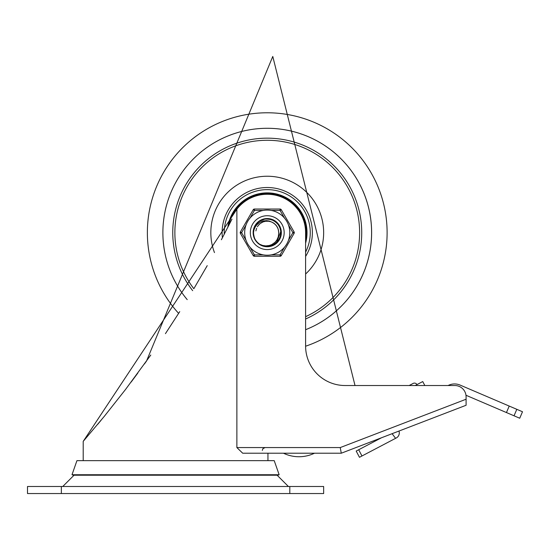 <?xml version="1.0" encoding="UTF-8"?>
<svg xmlns="http://www.w3.org/2000/svg" width="550" height="550" viewBox="0 0 550 550"><rect width="100%" height="100%" fill="white"/><g stroke="black" fill="none" stroke-linecap="round" stroke-linejoin="round"><path stroke-width="0.82" d="M61.346 493.549L61.346 486.496L27.5 486.496L27.5 493.549L323.654 493.549L323.654 486.496L289.809 486.496L289.809 493.549M288.399 486.496L277.118 475.214M61.346 486.496L289.809 486.496M267.946 460.646L267.946 453.214L283.463 453.214A35.894 35.894 0 0 0 314.49 453.214L341.282 453.214L466.091 405.268L466.091 399.224L340.237 447.569L341.282 453.214L242.694 453.214L236.871 447.569L236.871 209.213L83.208 441.368L83.208 460.646M466.091 399.224L466.091 396.804L466.091 399.224M236.871 209.213A38.356 38.356 0 0 1 305.601 232.65L305.601 346.032A39.49 39.49 0 0 0 345.091 385.522L454.809 385.522A11.282 11.282 0 0 1 466.091 396.804M150.789 355.039L125.544 389.462L104.314 416.316L83.208 441.368M97.591 424.462L101.042 420.31M104.314 416.316L125.544 389.462M131.12 382.099L137.816 373.079M144.444 363.969L146.499 361.089L272.779 56.451L355.018 385.522L409.179 385.522L413.153 383.426A2.819 2.819 0 0 1 416.962 384.601M231.976 219.12L221.368 239.745M207.226 265.65L193.958 288.509M179.74 311.644L165.44 333.644M415.223 385.522L422.737 381.562L424.827 385.522L448.099 385.522A14.101 14.101 0 0 1 460.116 385.082L509.217 406.072L506.447 412.555L519.729 418.234L522.5 411.751L509.217 406.072M72.002 474.746L279.153 474.746L277.819 475.214L73.336 475.214L72.002 474.746L76.938 460.646L274.216 460.646L279.153 474.746M359.466 457.297L361.962 455.984L358.689 449.742L356.187 451.055L359.466 457.297L356.187 451.055M506.447 412.555L465.981 395.257M358.689 449.742L381.494 437.766M398.949 431.056A5.644 5.644 0 0 1 396.268 437.972L361.962 455.984M392.109 433.689L395.594 438.322M267.245 128.287A104.356 104.356 0 0 0 187.22 299.633A104.356 104.356 0 0 1 231.612 134.564A104.356 104.356 0 0 1 371.601 232.65A104.356 104.356 0 0 1 305.601 329.704A104.356 104.356 0 0 0 267.245 128.287M305.601 256.424A45.127 45.127 0 0 0 264.674 187.591A45.127 45.127 0 0 0 222.406 237.772M305.601 274.01A56.409 56.409 0 0 0 257.111 177.155A56.409 56.409 0 0 0 214.472 252.587M305.601 319A94.49 94.49 0 0 0 361.728 232.65A94.49 94.49 0 0 0 236.576 143.275A94.49 94.49 0 0 0 192.665 290.661M305.601 316.676A92.373 92.373 0 0 0 359.618 232.65A92.373 92.373 0 0 0 237.648 145.145A92.373 92.373 0 0 0 193.834 288.716M227.837 227.308A39.772 39.772 0 0 1 267.245 192.878A39.772 39.772 0 0 1 305.601 243.148M305.601 240.041A39.064 39.064 0 0 0 267.245 193.586A39.064 39.064 0 0 0 228.889 225.246M254.176 227.927L253.413 231.378M253.413 231.33L253.536 230.423M257.84 222.427L256.094 224.359M260.645 220.426L261.669 219.924M267.334 218.756L269.899 219.017M273.776 220.385L273.371 220.186M261.786 219.876L259.896 220.846L256.52 223.816L254.286 227.638L255.764 224.826M261.147 220.172L258.273 222.042L260.906 220.289M268.771 218.838L264.447 219.044L267.603 218.762L272.394 219.746M279.861 238.459L275.303 243.966L268.902 246.441L262.096 245.554L259.518 244.193L263.746 246.091L270.607 246.125L276.65 242.873L280.397 237.119L280.933 230.271L278.121 224.008L272.422 219.759L274.945 221.086L271.301 219.361L273.707 220.351M277.942 223.788L278.637 224.709M279.799 226.696L280.28 227.851M281.132 232.732L281.016 230.842M267.465 246.538L271.714 245.802L277.468 242.055L280.789 235.73L279.737 238.721M277.661 241.842L276.65 242.873M271.989 245.706L271.164 245.974M266.021 246.489L263.746 246.091M254.567 238.336L253.914 236.562L254.567 238.329M257.627 222.626L256.451 223.898M263.044 219.409L261.958 219.801M280.349 228.044L279.709 226.511M280.878 229.996L281.126 233.152M273.316 245.142L279.194 239.738L280.486 236.844M267.169 246.538L267.754 246.531M253.88 236.431L253.351 232.643L254.623 226.834L258.947 221.506L265.299 218.893L272.119 219.643L277.757 223.568L280.823 229.708L280.569 236.569L277.069 242.474L271.164 245.974L264.303 246.228L261.044 245.08M256.362 241.285L255.846 240.591M253.516 230.519L253.825 229.061M254.396 227.37L256.451 223.905M260.404 220.557L261.697 219.917M260.157 220.701L263.601 219.244L268.757 218.838M276.863 242.674L275.069 244.131M280.651 236.287L277.069 242.468L271.164 245.974L268.579 246.476M264.021 246.159L261.422 245.259M257.943 242.969L258.961 243.801M254.141 237.256L253.667 235.593M257.833 242.866L260.164 244.606M254.086 237.112L255.303 239.752M253.351 232.437L253.378 231.777M255.152 225.809L255.53 225.177M259.903 220.853L260.466 220.522M265.547 218.859L267.183 218.756M278.472 224.469L278.891 225.074M280.754 229.426L281.091 231.577M276.217 243.251L275.536 243.794M270.043 246.256L268.902 246.441M265.155 246.386L262.096 245.554M257.084 242.124L256.548 241.512M260.652 220.419L264.158 219.106M270.462 219.134L270.868 219.237M272.772 245.396L272.113 245.657M261.305 245.204L260.865 244.991M259.758 244.351L258.61 243.533M254.829 238.886L254.451 238.067M253.419 231.248L253.557 230.278M261.168 220.158L262.226 219.697M279.606 238.982L279.4 239.374M268.613 246.476L268.173 246.51M254.506 227.102L255.578 225.108M258.72 221.678L261.429 220.034M265.011 218.934L268.469 218.811M271.851 219.539L274.209 220.633M277.564 223.348L279.4 225.933M264.591 246.283L263.842 246.118M258.383 243.347L257.524 242.577M254.341 237.799L253.357 232.856M262.137 219.732L263.381 219.306M269.081 218.879L269.954 219.024M275.743 221.664L276.327 222.138M281.112 233.447L281.071 234.011M281.043 234.238L278.884 240.226L273.577 245.011M254.691 238.59L255.083 239.367M272.504 222.447L269.321 221.059L266.544 220.619L263.134 220.976L259.841 222.324L256.898 224.702L255.152 227.081L253.99 229.762L253.364 233.303M253.701 235.744L253.44 231.096M269.981 219.031L273.192 220.069L275.818 221.726M280.308 227.927L281.043 230.849L276.224 243.265L272.195 245.63M264.254 246.214L260.796 244.949M257.496 242.55L256.114 240.962M253.976 236.775L253.811 236.184M254.884 238.996L253.66 235.565M253.914 228.731L254.629 226.841M255.31 225.534L258.947 221.506M276.32 222.131L277.75 223.568M280.246 227.762L280.816 229.708M280.995 234.63L278.218 241.168L271.748 245.788M266.998 246.538L265.299 246.407M260.04 244.523L259.249 244.008M255.111 239.408L254.705 238.624M273.955 220.488L276.1 221.946M278.96 225.184L280.032 227.232M281.105 231.708L281.091 233.729M257.641 242.681L255.599 240.219M254.004 236.857L253.392 233.722M274.945 221.086L276.54 222.331M281.132 232.863L280.954 234.877M256.836 241.849L255.008 239.229M273.714 223.169L272.009 222.2A11.481 11.481 0 0 1 278.671 233.743L278.286 236.768L276.836 240.089L274.924 242.413L271.844 244.564L269.266 245.506L265.801 245.898L262.639 245.451L259.497 244.179A13.894 13.894 0 0 1 253.385 233.585L253.378 231.853M254.76 226.552L255.447 225.314M254.629 238.473L253.633 235.434M253.763 229.288L255.014 226.064M257.022 223.245L259.662 221.011M262.769 219.498L266.159 218.804M269.617 218.962L271.026 219.278L276.966 222.722L280.528 228.587L280.851 235.448L277.853 241.622L272.257 245.603L270.325 246.194M266.881 246.538L263.464 246.015M253.385 233.585L253.956 228.601M266.716 218.769L268.18 218.79L274.704 220.928L279.407 225.933L281.132 232.574L279.476 239.236L274.828 244.289L273.054 245.266M262.914 245.85L259.786 244.365M257.118 242.158L255.296 239.731M259.435 244.138L257.015 242.048M278.671 231.529L278.107 228.944M276.732 226.181L275.007 224.194M278.726 232.698L278.678 233.654M277.867 228.291L276.588 225.981L277.867 228.291M274.484 223.74L272.257 222.317L274.484 223.733M278.513 230.45L277.764 228.051M275.77 224.964L274.278 223.575M278.719 232.959L278.486 230.326M277.468 227.425L276.004 225.225M278.327 229.646L277.344 227.191M275.536 224.709L273.501 223.025M278.706 232.004L278.252 229.398M276.994 226.593L275.357 224.524M272.903 222.661L272.009 222.2M278.671 233.75L278.692 231.742M278.039 228.738L276.856 226.373M268.428 221.231L265.636 221.279M262.879 222.035L260.391 223.438M258.328 225.417L257.373 226.792M278.438 230.113L278.156 229.068M275.859 225.06L275.11 224.283M278.19 229.192L277.908 228.394M258.796 224.874L258.053 225.768M268.496 221.238L267.548 221.176M262.831 222.049L261.8 222.544M278.699 233.434L278.719 233.062M270.799 221.732L268.73 221.265M265.176 221.354L263.319 221.856M260.006 223.733L258.204 225.569M256.623 228.284L255.901 230.876M250.319 232.65A16.926 16.926 0 0 1 275.708 217.992A16.926 16.926 0 0 1 275.708 247.308A16.926 16.926 0 0 1 250.319 232.65A16.926 16.926 0 0 1 280.184 221.739A16.926 16.926 0 0 1 273.054 248.545A16.926 16.926 0 0 1 250.319 232.65A16.926 16.926 0 0 1 280.184 221.739A16.926 16.926 0 0 1 273.054 248.545A16.926 16.926 0 0 1 250.319 232.65M253.144 232.65A14.101 14.101 0 0 0 274.292 244.86A14.101 14.101 0 0 0 274.292 220.433A14.101 14.101 0 0 0 253.144 232.65M249.996 218.103L254.423 210.437L254.423 209.028A1.409 1.409 0 0 0 253.199 209.729L240.377 231.942L241.594 232.65L246.022 224.984M280.067 209.028L280.067 210.437L284.494 218.103A22.564 22.564 0 0 0 244.681 232.65A22.564 22.564 0 0 0 274.986 253.846A22.564 22.564 0 0 0 271.219 210.437L280.067 210.437L281.291 209.729A1.409 1.409 0 0 0 280.067 209.028L254.423 209.028A1.409 1.409 0 0 0 253.199 209.729L254.423 210.437L263.271 210.437M263.271 254.863L254.423 254.863L253.199 255.564L240.377 233.351A1.409 1.409 0 0 1 240.377 231.942M284.494 247.197L280.067 254.863L280.067 256.272L254.423 256.272A1.409 1.409 0 0 1 253.199 255.564M288.468 224.984L292.889 232.65L294.113 233.351L281.291 255.564A1.409 1.409 0 0 1 280.067 256.272M294.113 233.351A1.409 1.409 0 0 0 294.113 231.942L281.291 209.729M244.681 232.65A22.564 22.564 0 0 0 274.986 253.846A22.564 22.564 0 0 0 284.494 218.103A22.564 22.564 0 0 0 246.022 240.316L241.594 232.65L240.377 233.351M340.237 447.569L236.871 447.569M514.037 415.8L516.808 409.317M178.633 313.383A119.873 119.873 0 0 1 199.444 133.794A119.873 119.873 0 0 1 374.467 179.059A119.873 119.873 0 0 1 305.601 346.218M224.262 234.231A43.01 43.01 0 0 1 267.245 189.633A43.01 43.01 0 0 1 305.601 252.106M254.423 256.272L254.423 254.863L249.996 247.197M281.291 255.564L280.067 254.863L271.219 254.863M294.113 231.942L292.889 232.65L288.468 240.316M74.037 475.214L62.755 486.496M262.309 450.395L262.914 448.649L265.127 447.569"/></g></svg>
